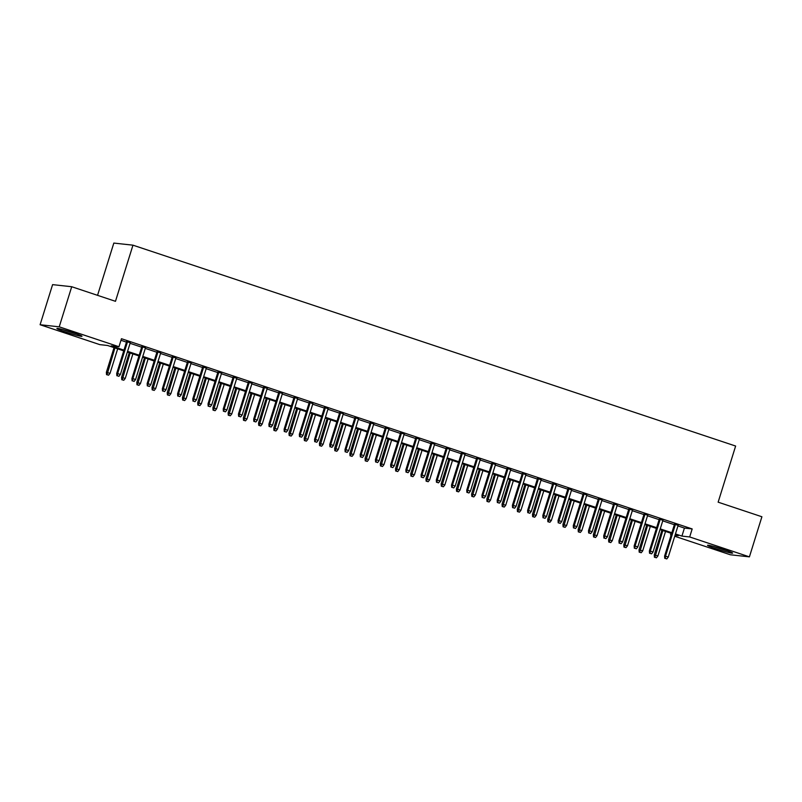 <?xml version="1.0" encoding="UTF-8"?>
<svg xmlns="http://www.w3.org/2000/svg" width="802" height="802" viewBox="0 0 802 802"><rect width="100%" height="100%" fill="white"/><g stroke="black" fill="none" stroke-linecap="round" stroke-linejoin="round"><path stroke-width="1.2" d="M73.483 332.81A13.133 0.812 17.3 0 1 81.984 336.269A13.133 0.812 17.3 0 1 65.413 331.928A13.133 0.812 17.3 0 1 56.912 328.459A13.133 0.812 17.3 0 1 73.483 332.81M724.096 549.651A13.133 0.812 17.3 0 1 732.597 553.119A13.133 0.812 17.3 0 1 716.026 548.768A13.133 0.812 17.3 0 1 707.524 545.31A13.133 0.812 17.3 0 1 724.096 549.651M97.553 295.337L113.824 243.076L132.962 245.171L735.634 446.042L718.141 502.172L761.9 516.759L749.409 556.859L730.281 554.763L674.743 536.247M671.134 535.044L670.542 534.854L671.174 534.914M671.033 533.28L670.542 534.854M123.739 350.865L107.588 345.482L99.839 344.639L40.1 324.73L59.228 326.825L118.967 346.735L111.207 345.883L123.969 350.133M59.228 326.825L71.719 286.725L52.591 284.63L40.1 324.73M130.245 342.765L126.636 341.562M145.463 347.837L141.854 346.634M160.681 352.91L157.072 351.707M175.909 357.983L172.29 356.78M191.127 363.055L187.508 361.852M206.345 368.128L202.726 366.925M221.563 373.201L217.954 371.998M236.78 378.273L233.171 377.07M251.998 383.346L248.389 382.143M267.216 388.419L263.607 387.216M282.434 393.491L278.825 392.288M297.652 398.564L294.043 397.361M312.87 403.637L309.261 402.434M328.098 408.709L324.479 407.506M343.316 413.782L339.697 412.579M358.534 418.855L354.925 417.652M373.752 423.927L370.143 422.724M388.97 429L385.361 427.797M404.188 434.072L400.579 432.869M419.406 439.145L415.797 437.942M434.624 444.218L431.015 443.015M449.842 449.29L446.233 448.087M465.06 454.363L461.451 453.16M480.288 459.436L476.669 458.233M495.506 464.508L491.887 463.305M510.724 469.581L507.115 468.378M525.942 474.654L522.333 473.451M541.16 479.726L537.551 478.523M556.377 484.799L552.768 483.596M571.595 489.872L567.986 488.659M586.813 494.944L583.204 493.731M602.031 500.017L598.422 498.804M617.249 505.08L613.64 503.877M632.477 510.152L628.858 508.949M647.695 515.225L644.076 514.022M662.913 520.298L659.304 519.094M677.961 525.922L684.417 528.077L692.176 528.929L121.463 338.715L118.967 346.735M120.972 340.279L126.465 342.113M130.074 343.316L141.683 347.186M145.292 348.389L156.901 352.258M160.51 353.461L172.119 357.331M175.728 358.534L187.337 362.404M190.956 363.607L202.555 367.476M206.174 368.679L217.773 372.549M221.392 373.752L233.001 377.622M236.61 378.825L248.219 382.694M251.828 383.897L263.437 387.767M267.046 388.97L278.655 392.84M282.264 394.043L293.873 397.912M297.482 399.115L309.091 402.985M312.7 404.188L324.309 408.058M327.918 409.261L339.527 413.13M343.146 414.333L354.745 418.203M358.364 419.406L369.973 423.276M373.582 424.479L385.191 428.348M388.8 429.551L400.409 433.421M404.018 434.624L415.626 438.493M419.235 439.697L430.844 443.566M434.453 444.769L446.062 448.639M449.671 449.842L461.28 453.711M464.889 454.914L476.498 458.784M480.107 459.987L491.716 463.847M495.335 465.06L506.934 468.919M510.553 470.132L522.162 473.992M525.771 475.205L537.38 479.065M540.989 480.268L552.598 484.137M556.207 485.34L567.816 489.21M571.425 490.413L583.034 494.283M586.643 495.486L598.252 499.355M601.861 500.558L613.47 504.428M617.079 505.631L628.688 509.501M632.297 510.704L643.906 514.573M647.525 515.776L659.124 519.646M662.743 520.849L674.352 524.719M678.131 525.37L674.522 524.167M71.719 286.725L115.478 301.311L132.962 245.171M692.176 528.929L689.68 536.949L749.409 556.859M675.464 533.942L681.921 536.097L689.68 536.949M127.578 351.336L139.187 355.206M142.796 356.409L154.405 360.278M158.014 361.481L169.623 365.351M173.232 366.554L184.841 370.424M188.45 371.627L200.059 375.496M203.668 376.699L215.277 380.569M218.896 381.772L230.495 385.642M234.114 386.845L245.723 390.714M249.332 391.917L260.941 395.787M264.55 396.99L276.159 400.86M279.768 402.063L291.377 405.932M294.986 407.135L306.595 411.005M310.204 412.208L321.813 416.078M325.422 417.281L337.03 421.15M340.639 422.353L352.248 426.223M355.857 427.426L367.466 431.296M371.085 432.499L382.684 436.368M386.303 437.571L397.912 441.441M401.521 442.644L413.13 446.513M416.739 447.716L428.348 451.586M431.957 452.789L443.566 456.659M447.175 457.862L458.784 461.721M462.393 462.934L474.002 466.794M477.611 468.007L489.22 471.867M492.829 473.08L504.438 476.939M508.057 478.142L519.656 482.012M523.275 483.215L534.874 487.085M538.493 488.288L550.102 492.157M553.711 493.36L565.32 497.23M568.929 498.433L580.538 502.303M584.147 503.506L595.756 507.375M599.365 508.578L610.974 512.448M614.583 513.651L626.192 517.521M629.801 518.724L641.41 522.593M645.019 523.796L656.627 527.666M660.246 528.869L671.845 532.739M675.023 535.345L678.302 535.696L675.234 534.673M671.625 533.47L660.016 529.601M656.407 528.398L644.798 524.528M641.179 523.325L629.58 519.455M625.961 518.252L614.352 514.383M610.743 513.18L599.134 509.32M595.525 508.107L583.916 504.247M580.307 503.034L568.698 499.175M565.089 497.962L553.48 494.102M549.871 492.899L538.262 489.03M534.653 487.827L523.044 483.957M519.435 482.754L507.826 478.884M504.207 477.681L492.608 473.812M488.989 472.609L477.39 468.739M473.771 467.536L462.163 463.666M458.554 462.463L446.945 458.594M443.336 457.391L431.727 453.521M428.118 452.318L416.509 448.448M412.9 447.245L401.291 443.376M397.682 442.173L386.073 438.303M382.464 437.1L370.855 433.23M367.246 432.027L355.637 428.158M352.018 426.955L340.419 423.085M336.8 421.882L325.191 418.012M321.582 416.809L309.973 412.94M306.364 411.737L294.755 407.867M291.146 406.664L279.537 402.794M275.928 401.591L264.319 397.722M260.71 396.519L249.101 392.649M245.492 391.446L233.883 387.577M230.274 386.374L218.665 382.504M215.056 381.301L203.447 377.431M199.828 376.228L188.229 372.359M184.61 371.156L173.001 367.286M169.392 366.083L157.783 362.213M154.174 361.01L142.566 357.141M138.957 355.938L127.348 352.068M684.417 528.077L681.921 536.097M674.602 523.907L664.587 556.057L665.52 556.157L675.474 524.197M665.269 558.423L666.793 558.924L665.269 558.423L665.52 556.157L668.256 557.069L678.211 525.109M664.587 556.057L664.758 558.362M666.793 558.924L668.256 557.069M654.412 557.23L656.457 557.791L654.412 557.23L654.252 554.914L657.921 555.936L665.54 531.445M654.933 557.29L662.803 530.533M654.252 554.914L661.931 530.242M657.921 555.936L656.457 557.791M725.75 550.212A11.358 0.702 17.3 0 1 716.968 547.545A11.358 0.702 17.3 0 1 714.813 546.814M713.229 546.383A13.043 0.812 -162.7 0 0 716.457 547.495A13.043 0.812 -162.7 0 0 727.294 550.763M75.137 333.371A11.358 0.702 17.3 0 1 64.2 329.963M62.616 329.532A13.043 0.812 -162.7 0 0 76.691 333.913M659.384 518.834L649.369 550.984L650.302 551.084L660.257 519.125M650.051 553.35L651.575 553.851L650.051 553.35L650.302 551.084L653.039 551.997L662.993 520.037M649.369 550.984L649.54 553.29M651.575 553.851L653.039 551.997M644.166 513.761L634.151 545.911L635.084 546.012L645.039 514.052M634.833 548.277L636.357 548.779L634.833 548.277L635.084 546.012L637.821 546.924L647.775 514.964M634.151 545.911L634.322 548.217M636.357 548.779L637.821 546.924M628.938 508.689L618.933 540.839L619.866 540.939L629.811 508.979M619.615 543.205L621.139 543.706L619.615 543.205L619.866 540.939L622.603 541.851L632.557 509.892M618.933 540.839L619.094 543.144M621.139 543.706L622.603 541.851M613.72 503.616L603.716 535.766L604.648 535.866L614.593 503.907M604.397 538.132L605.921 538.633L604.397 538.132L604.648 535.866L607.385 536.779L617.339 504.819M603.716 535.766L603.876 538.072M605.921 538.633L607.385 536.779M639.194 552.157L641.239 552.718L639.194 552.157L639.034 549.851L642.703 550.864L650.322 526.373M639.715 552.217L647.585 525.46M639.034 549.851L646.713 525.17M642.703 550.864L641.239 552.718M623.976 547.084L626.011 547.646L623.976 547.084L623.806 544.779L627.485 545.791L635.104 521.3M624.497 547.144L632.367 520.388M623.806 544.779L631.495 520.097M627.485 545.791L626.011 547.646M608.758 542.012L610.793 542.573L608.758 542.012L608.588 539.706L612.257 540.718L619.886 516.227M609.269 542.072L617.149 515.315M608.588 539.706L616.277 515.024M612.257 540.718L610.793 542.573M593.54 536.939L595.575 537.5L593.54 536.939L593.37 534.633L597.039 535.646L604.668 511.155M594.051 536.999L601.931 510.242M593.37 534.633L601.059 509.952M597.039 535.646L595.575 537.5M598.503 498.543L588.498 530.693L589.42 530.794L599.375 498.834M589.179 533.059L590.703 533.561L589.179 533.059L589.42 530.794L592.167 531.706L602.122 499.746M588.498 530.693L588.658 532.999M590.703 533.561L592.167 531.706M578.322 531.866L580.357 532.428L578.322 531.866L578.152 529.561L581.821 530.573L589.45 506.082M578.833 531.927L586.713 505.17M578.152 529.561L585.841 504.879M581.821 530.573L580.357 532.428M583.285 493.471L573.28 525.621L574.202 525.721L584.157 493.761M573.961 527.987L575.475 528.488L573.961 527.987L574.202 525.721L576.949 526.633L586.894 494.674M573.28 525.621L573.44 527.927M575.475 528.488L576.949 526.633M563.104 526.794L565.139 527.355L563.104 526.794L562.934 524.488L566.603 525.5L574.232 501.009M563.616 526.854L571.495 500.097M562.934 524.488L570.623 499.806M566.603 525.5L565.139 527.355M568.067 488.398L558.052 520.548L558.984 520.648L568.939 488.689M558.743 522.914L560.257 523.415L558.743 522.914L558.984 520.648L561.731 521.561L571.676 489.601M558.052 520.548L558.222 522.854M560.257 523.415L561.731 521.561M547.886 521.721L549.921 522.282L547.886 521.721L547.716 519.415L551.385 520.428L559.014 495.937M548.398 521.781L556.277 495.024M547.716 519.415L555.405 494.734M551.385 520.428L549.921 522.282M552.849 483.325L542.834 515.475L543.766 515.576L553.721 483.616M543.515 517.841L545.039 518.343L543.515 517.841L543.766 515.576L546.503 516.488L556.458 484.528M542.834 515.475L543.004 517.781M545.039 518.343L546.503 516.488M532.658 516.648L534.703 517.21L532.658 516.648L532.498 514.343L536.167 515.355L543.796 490.864M533.18 516.709L541.049 489.952M532.498 514.343L540.177 489.661M536.167 515.355L534.703 517.21M537.631 478.253L527.616 510.403L528.548 510.503L538.503 478.543M528.297 512.769L529.821 513.27L528.297 512.769L528.548 510.503L531.285 511.415L541.24 479.456M527.616 510.403L527.786 512.709M529.821 513.27L531.285 511.415M517.44 511.576L519.485 512.137L517.44 511.576L517.28 509.27L520.949 510.283L528.578 485.801M517.962 511.636L525.831 484.879M517.28 509.27L524.959 484.588M520.949 510.283L519.485 512.137M522.413 473.18L512.398 505.33L513.33 505.43L523.285 473.471M513.079 507.696L514.603 508.197L513.079 507.696L513.33 505.43L516.067 506.343L526.022 474.383M512.398 505.33L512.568 507.636M514.603 508.197L516.067 506.343M502.222 506.503L504.268 507.065L502.222 506.503L502.062 504.197L505.731 505.21L513.35 480.729M502.744 506.563L510.613 479.807M502.062 504.197L509.741 479.516M505.731 505.21L504.268 507.065M507.195 468.107L497.18 500.258L498.112 500.358L508.067 468.398M497.862 502.623L499.385 503.135L497.862 502.623L498.112 500.358L500.849 501.27L510.804 469.32M497.18 500.258L497.35 502.563M499.385 503.135L500.849 501.27M487.004 501.43L489.04 501.992L487.004 501.43L486.844 499.125L490.513 500.137L498.132 475.656M487.526 501.491L495.395 474.734M486.844 499.125L494.523 474.453M490.513 500.137L489.04 501.992M491.977 463.035L481.962 495.185L482.894 495.285L492.849 463.325M482.644 497.551L484.167 498.062L482.644 497.551L482.894 495.285L485.631 496.197L495.586 464.248M481.962 495.185L482.122 497.491M484.167 498.062L485.631 496.197M471.787 496.358L473.822 496.919L471.787 496.358L471.616 494.052L475.295 495.065L482.914 470.584M472.308 496.418L480.177 469.671M471.616 494.052L479.305 469.381M475.295 495.065L473.822 496.919M476.749 457.962L466.744 490.112L467.676 490.212L477.621 458.253M467.426 492.478L468.949 492.989L467.426 492.478L467.676 490.212L470.413 491.125L480.368 459.175M466.744 490.112L466.904 492.418M468.949 492.989L470.413 491.125M456.569 491.285L458.604 491.857L456.569 491.285L456.398 488.979L460.067 489.992L467.696 465.511M457.08 491.345L464.959 464.599M456.398 488.979L464.087 464.308M460.067 489.992L458.604 491.857M461.531 452.899L451.526 485.04L452.458 485.14L462.403 453.19M452.208 487.405L453.731 487.917L452.208 487.405L452.458 485.14L455.195 486.052L465.15 454.102M451.526 485.04L451.686 487.345M453.731 487.917L455.195 486.052M441.351 486.212L443.386 486.784L441.351 486.212L441.18 483.907L444.849 484.919L452.478 460.438M441.862 486.273L449.742 459.526M441.18 483.907L448.869 459.235M444.849 484.919L443.386 486.784M446.313 447.827L436.308 479.967L437.23 480.067L447.185 448.117M436.99 482.333L438.514 482.844L436.99 482.333L437.23 480.067L439.977 480.979L449.922 449.03M436.308 479.967L436.468 482.273M438.514 482.844L439.977 480.979M426.133 481.14L428.168 481.711L426.133 481.14L425.962 478.834L429.631 479.847L437.26 455.366M426.644 481.2L434.524 454.453M425.962 478.834L433.651 454.163M429.631 479.847L428.168 481.711M431.095 442.754L421.09 474.894L422.012 474.995L431.967 443.045M421.772 477.26L423.286 477.771L421.772 477.26L422.012 474.995L424.759 475.907L434.704 443.957M421.09 474.894L421.25 477.2M423.286 477.771L424.759 475.907M410.915 476.067L412.95 476.639L410.915 476.067L410.744 473.761L414.413 474.774L422.042 450.293M411.426 476.127L419.306 449.381M410.744 473.761L418.433 449.09M414.413 474.774L412.95 476.639M415.877 437.681L405.862 469.822L406.794 469.922L416.749 437.972M406.554 472.188L408.068 472.699L406.554 472.188L406.794 469.922L409.531 470.834L419.486 438.884M405.862 469.822L406.033 472.127M408.068 472.699L409.531 470.834M395.687 470.995L397.732 471.566L395.687 470.995L395.526 468.689L399.195 469.701L406.825 445.22M396.208 471.055L404.078 444.308M395.526 468.689L403.216 444.017M399.195 469.701L397.732 471.566M400.659 432.609L390.644 464.749L391.577 464.849L401.531 432.9M391.326 467.115L392.85 467.626L391.326 467.115L391.577 464.849L394.313 465.762L404.268 433.812M390.644 464.749L390.815 467.055M392.85 467.626L394.313 465.762M380.469 465.922L382.514 466.493L380.469 465.922L380.308 463.616L383.978 464.629L391.607 440.148M380.99 465.982L388.86 439.235M380.308 463.616L387.988 438.945M383.978 464.629L382.514 466.493M385.441 427.536L375.426 459.676L376.359 459.777L386.313 427.827M376.108 462.042L377.632 462.553L376.108 462.042L376.359 459.777L379.095 460.689L389.05 428.739M375.426 459.676L375.597 461.982M377.632 462.553L379.095 460.689M365.251 460.849L367.296 461.421L365.251 460.849L365.09 458.543L368.76 459.556L376.389 435.075M365.772 460.909L373.642 434.163M365.09 458.543L372.77 433.872M368.76 459.556L367.296 461.421M370.223 422.464L360.208 454.604L361.141 454.704L371.095 422.754M360.89 456.97L362.414 457.481L360.89 456.97L361.141 454.704L363.877 455.616L373.832 423.667M360.208 454.604L360.379 456.909M362.414 457.481L363.877 455.616M350.033 455.777L352.078 456.348L350.033 455.777L349.873 453.471L353.542 454.483L361.161 430.002M350.554 455.837L358.424 429.09M349.873 453.471L357.552 428.799M353.542 454.483L352.078 456.348M355.005 417.391L344.99 449.531L345.923 449.631L355.877 417.682M345.672 451.897L347.196 452.408L345.672 451.897L345.923 449.631L348.659 450.544L358.614 418.594M344.99 449.531L345.161 451.837M347.196 452.408L348.659 450.544M334.815 450.704L336.85 451.275L334.815 450.704L334.655 448.398L338.324 449.411L345.943 424.93M335.336 450.764L343.206 424.017M334.655 448.398L342.334 423.727M338.324 449.411L336.85 451.275M339.787 412.318L329.772 444.458L330.705 444.559L340.66 412.609M330.454 446.824L331.978 447.336L330.454 446.824L330.705 444.559L333.442 445.471L343.396 413.521M329.772 444.458L329.933 446.774M331.978 447.336L333.442 445.471M319.597 445.631L321.632 446.203L319.597 445.631L319.427 443.326L323.096 444.338L330.725 419.857M320.118 445.691L327.988 418.945M319.427 443.326L327.116 418.654M323.096 444.338L321.632 446.203M324.559 407.246L314.554 439.386L315.487 439.486L325.432 407.536M315.236 441.752L316.76 442.263L315.236 441.752L315.487 439.486L318.224 440.398L328.178 408.449M314.554 439.386L314.715 441.702M316.76 442.263L318.224 440.398M304.379 440.569L306.414 441.13L304.379 440.569L304.209 438.253L307.878 439.265L315.507 414.784M304.89 440.619L312.77 413.872M304.209 438.253L311.898 413.581M307.878 439.265L306.414 441.13M309.341 402.173L299.336 434.313L300.269 434.413L310.214 402.464M300.018 436.679L301.542 437.19L300.018 436.679L300.269 434.413L303.006 435.326L312.96 403.376M299.336 434.313L299.497 436.629M301.542 437.19L303.006 435.326M289.161 435.496L291.196 436.057L289.161 435.496L288.991 433.18L292.66 434.193L300.289 409.712M289.672 435.546L297.552 408.799M288.991 433.18L296.68 408.509M292.66 434.193L291.196 436.057M294.123 397.1L284.119 429.24L285.041 429.341L294.996 397.391M284.8 431.606L286.324 432.118L284.8 431.606L285.041 429.341L287.788 430.253L297.732 398.303M284.119 429.24L284.279 431.556M286.324 432.118L287.788 430.253M273.943 430.423L275.978 430.985L273.943 430.423L273.773 428.108L277.442 429.12L285.071 404.639M274.454 430.473L282.334 403.727M273.773 428.108L281.462 403.436M277.442 429.12L275.978 430.985M278.906 392.028L268.891 424.168L269.823 424.268L279.778 392.318M269.582 426.534L271.096 427.045L269.582 426.534L269.823 424.268L272.57 425.18L282.515 393.231M268.891 424.168L269.061 426.484M271.096 427.045L272.57 425.18M258.725 425.351L260.76 425.912L258.725 425.351L258.555 423.035L262.224 424.047L269.853 399.566M259.236 425.401L267.116 398.654M258.555 423.035L266.244 398.363M262.224 424.047L260.76 425.912M263.688 386.955L253.673 419.095L254.605 419.195L264.56 387.246M254.364 421.461L255.878 421.972L254.364 421.461L254.605 419.195L257.342 420.108L267.297 388.158M253.673 419.095L253.843 421.411M255.878 421.972L257.342 420.108M243.497 420.278L245.542 420.839L243.497 420.278L243.337 417.962L247.006 418.975L254.635 394.494M244.019 420.328L251.888 393.582M243.337 417.962L251.016 393.291M247.006 418.975L245.542 420.839M248.47 381.882L238.455 414.022L239.387 414.123L249.342 382.173M239.136 416.388L240.66 416.9L239.136 416.388L239.387 414.123L242.124 415.035L252.079 383.085M238.455 414.022L238.625 416.338M240.66 416.9L242.124 415.035M228.279 415.205L230.324 415.767L228.279 415.205L228.119 412.89L231.788 413.902L239.417 389.421M228.801 415.256L236.67 388.509M228.119 412.89L235.798 388.218M231.788 413.902L230.324 415.767M233.252 376.81L223.237 408.95L224.169 409.05L234.124 377.1M223.918 411.316L225.442 411.827L223.918 411.316L224.169 409.05L226.906 409.962L236.861 378.013M223.237 408.95L223.407 411.266M225.442 411.827L226.906 409.962M213.061 410.133L215.106 410.694L213.061 410.133L212.901 407.817L216.57 408.83L224.199 384.348M213.583 410.183L221.452 383.436M212.901 407.817L220.58 383.145M216.57 408.83L215.106 410.694M218.034 371.737L208.019 403.877L208.951 403.977L218.906 372.028M208.7 406.243L210.224 406.754L208.7 406.243L208.951 403.977L211.688 404.89L221.643 372.94M208.019 403.877L208.189 406.193M210.224 406.754L211.688 404.89M197.843 405.06L199.888 405.622L197.843 405.06L197.683 402.744L201.352 403.757L208.971 379.276M198.365 405.11L206.234 378.364M197.683 402.744L205.362 378.073M201.352 403.757L199.888 405.622M202.816 366.664L192.801 398.805L193.733 398.905L203.688 366.955M193.482 401.17L195.006 401.682L193.482 401.17L193.733 398.905L196.47 399.817L206.425 367.867M192.801 398.805L192.971 401.12M195.006 401.682L196.47 399.817M182.625 399.987L184.66 400.549L182.625 399.987L182.455 397.672L186.134 398.684L193.753 374.203M183.147 400.038L191.016 373.291M182.455 397.672L190.144 373M186.134 398.684L184.66 400.549M187.598 361.592L177.583 393.732L178.515 393.832L188.46 361.882M178.265 396.098L179.788 396.609L178.265 396.098L178.515 393.832L181.252 394.754L191.207 362.795M177.583 393.732L177.743 396.048M179.788 396.609L181.252 394.754M167.407 394.915L169.443 395.476L167.407 394.915L167.237 392.599L170.906 393.612L178.535 369.131M167.929 394.965L175.798 368.218M167.237 392.599L174.926 367.928M170.906 393.612L169.443 395.476M172.37 356.519L162.365 388.659L163.297 388.759L173.242 356.81M163.047 391.025L164.57 391.536L163.047 391.025L163.297 388.759L166.034 389.682L175.989 357.722M162.365 388.659L162.525 390.975M164.57 391.536L166.034 389.682M152.19 389.842L154.225 390.404L152.19 389.842L152.019 387.526L155.688 388.549L163.317 364.058M152.701 389.892L160.58 363.146M152.019 387.526L159.708 362.855M155.688 388.549L154.225 390.404M157.152 351.446L147.147 383.587L148.069 383.687L158.024 351.737M147.829 385.952L149.352 386.464L147.829 385.952L148.069 383.687L150.816 384.609L160.771 352.649M147.147 383.587L147.307 385.902M149.352 386.464L150.816 384.609M136.972 384.77L139.007 385.331L136.972 384.77L136.801 382.454L140.47 383.476L148.099 358.985M137.483 384.82L145.362 358.073M136.801 382.454L144.49 357.782M140.47 383.476L139.007 385.331M141.934 346.374L131.929 378.514L132.851 378.624L142.806 346.664M132.611 380.88L134.135 381.391L132.611 380.88L132.851 378.624L135.598 379.536L145.543 347.577M131.929 378.514L132.089 380.83M134.135 381.391L135.598 379.536M121.754 379.697L123.789 380.258L121.754 379.697L121.583 377.381L125.252 378.404L132.881 353.913M122.265 379.747L130.145 353M121.583 377.381L129.272 352.71M125.252 378.404L123.789 380.258M126.716 341.301L116.701 373.441L117.633 373.552L127.588 341.592M117.393 375.807L118.907 376.318L117.393 375.807L117.633 373.552L120.38 374.464L130.325 342.504M116.701 373.441L116.871 375.757M118.907 376.318L120.38 374.464M106.536 374.624L108.571 375.186L106.536 374.624L106.365 372.308L110.034 373.331L117.663 348.84M107.047 374.674L114.927 347.928M106.365 372.308L114.054 347.637M110.034 373.331L108.571 375.186"/></g></svg>
